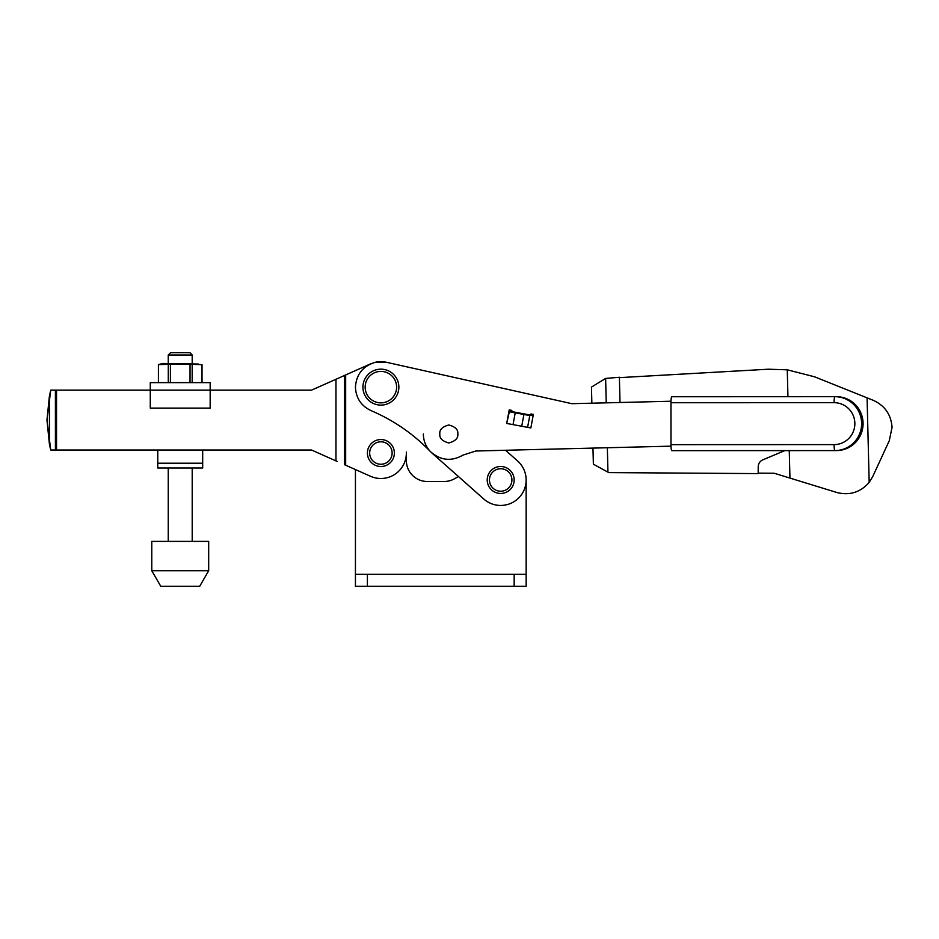 <?xml version="1.0" encoding="UTF-8"?>
<svg xmlns="http://www.w3.org/2000/svg" width="939" height="939" viewBox="0 0 939 939"><rect width="100%" height="100%" fill="white"/><g stroke="black" fill="none" stroke-linecap="round" stroke-linejoin="round"><path stroke-width="1.41" d="M526.145 574.328L526.145 586.3L355.435 586.3L355.435 574.328L526.145 574.328L526.145 481.414A25.459 25.459 0 0 0 526.133 480.733M50.753 390.131L49.45 395.73L46.95 420.085L50.753 390.131L150.275 390.131L150.275 408.101L210.172 408.101L210.172 390.131L150.275 390.131L150.275 382.643L210.172 382.643L210.172 390.131L311.572 390.131L344.402 375.518L344.402 464.652L370.529 476.284A25.459 25.459 0 0 0 406.352 453.032L406.352 452.07A25.482 25.482 0 0 1 406.352 454.535L406.352 460.521A20.963 20.963 0 0 0 427.315 481.496L444.159 481.496A20.963 20.963 0 0 0 454.64 478.679L458.408 476.507L431.928 453.021L483.796 499.032A25.459 25.459 0 0 0 519.737 496.872A25.459 25.459 0 0 0 517.577 460.943L505.546 450.262L517.577 460.943M370.529 363.886L345.669 374.954L345.669 465.216L355.435 469.559L355.435 574.328M394.368 453.032A13.475 13.475 0 0 0 380.894 439.546A13.475 13.475 0 0 0 367.407 453.032A13.475 13.475 0 0 0 380.894 466.507A13.475 13.475 0 0 0 394.368 453.032A13.475 13.475 0 0 1 380.894 466.507A13.475 13.475 0 0 1 367.407 453.032M398.864 387.138A17.97 17.97 0 0 0 380.894 369.168A17.97 17.97 0 0 0 362.923 387.138A17.97 17.97 0 0 0 380.894 405.108A17.97 17.97 0 0 0 398.864 387.138A17.97 17.97 0 0 1 380.894 405.108A17.97 17.97 0 0 1 362.923 387.138M50.753 450.027L46.95 420.085L49.45 444.429L50.753 450.027L311.572 450.027L337.23 461.46M49.45 395.73L49.45 444.429M345.669 374.954L337.23 378.71M606.23 402.831L605.632 378.429L591.464 387.091L591.863 403.195L571.874 403.688L386.434 362.29A25.459 25.459 0 0 0 375.33 362.301C362.982 365.999 356.351 374.274 355.435 387.138C355.963 398.03 361.128 405.836 370.952 410.578C393.558 420.226 413.395 433.9 430.449 451.6C440.485 460.544 451.354 461.706 463.044 455.086L475.85 451.002L670.998 446.166M439.839 433.971C439.323 429.722 442.316 426.729 448.819 424.991C455.321 426.729 458.314 429.722 457.809 433.971C458.314 438.22 455.321 441.213 448.819 442.962C442.316 441.213 439.323 438.22 439.839 433.971M521.708 426.247L530.84 427.949L527.601 427.351L529.796 415.566L523.915 414.475L521.708 426.247L506.696 423.442L509.231 409.897L511.579 410.343L512.541 411.74L529.619 414.921L531.016 413.97L533.364 414.404L530.84 427.949L533.152 415.59L529.619 414.921M571.874 403.688L670.986 401.235M386.434 362.29L375.33 362.301M512.541 411.74L509.008 411.071L506.696 423.442L509.337 411.752L523.915 414.475M619.388 377.642L768.337 369.215L787.269 369.813L814.524 376.785L873.247 400.307C884.855 405.625 891.123 414.639 892.05 427.374L889.303 440.649L872.812 476.413L869.174 482.376C860.453 492.353 849.666 495.722 836.813 492.494L774.252 473.256L758.172 473.15M787.938 396.704L787.269 369.813M784.804 450.614L762.808 459.84C759.827 461.272 758.301 463.631 758.219 466.929L758.172 473.596L608.789 472.599L593.378 464.206L592.979 448.103M605.632 378.429L619.388 377.267L620.01 402.491M789.945 478.092L789.265 450.614M607.944 472.141L607.345 447.75M671.808 450.65A5.986 0.833 -90 0 1 670.974 444.652L670.962 402.725A5.986 0.833 -90 0 1 671.796 396.739L836.367 396.681A26.949 26.691 90 0 1 863.07 423.63A26.949 26.691 90 0 1 836.391 450.591L671.808 450.65M198.446 364.05L162.705 363.475L158.421 364.625L158.456 382.643M202.026 364.625L202.026 382.643L201.991 364.625L180.229 364.003L158.456 364.625M168.281 382.643L168.281 364.625M170.405 364.625L170.405 382.643M192.178 364.625L192.178 382.643M190.042 382.643L190.042 364.625M157.764 450.027L157.764 467.998L202.683 467.998L202.683 463.209L157.764 463.209M202.683 450.027L202.683 463.209M189.913 352.7L170.546 352.7L168.245 354.989L192.202 354.989L189.913 352.7M208.681 570.736L199.69 586.3L160.769 586.3L151.778 570.736L151.778 541.38L208.681 541.38L208.681 570.736L151.778 570.736M514.161 479.982A13.475 13.475 0 0 0 500.687 466.507A13.475 13.475 0 0 0 487.212 479.982A13.475 13.475 0 0 0 500.687 493.456A13.475 13.475 0 0 0 514.161 479.982A13.475 13.475 0 0 1 500.687 493.456A13.475 13.475 0 0 1 487.212 479.982M423.36 433.971A25.459 25.459 0 0 0 430.449 451.6M367.407 574.328L367.407 586.3M514.161 574.328L514.161 586.3M392.126 453.032A11.233 11.233 0 0 0 380.894 441.8A11.233 11.233 0 0 0 369.661 453.032A11.233 11.233 0 0 0 380.894 464.253A11.233 11.233 0 0 0 392.126 453.032M396.61 387.138A15.728 15.728 0 0 0 380.894 371.41A15.728 15.728 0 0 0 365.165 387.138A15.728 15.728 0 0 0 380.894 402.866A15.728 15.728 0 0 0 396.61 387.138M55.413 390.131L55.413 450.027M56.54 390.131L56.54 450.027M335.962 379.274L335.962 460.896M515.229 412.843L513.023 424.628M869.174 482.376L867.073 397.831M834.09 444.605A20.963 20.764 90 0 0 854.854 423.63A20.963 20.764 90 0 0 834.078 402.678A5.986 0.833 -90 0 1 834.912 396.692A26.949 26.691 90 0 1 861.615 423.63A26.949 26.691 90 0 1 834.924 450.591A5.986 0.833 -90 0 1 834.09 444.605L670.974 444.652M834.078 402.678L670.962 402.725M511.919 479.982A11.233 11.233 0 0 0 500.687 468.749A11.233 11.233 0 0 0 489.454 479.982A11.233 11.233 0 0 0 500.687 491.214A11.233 11.233 0 0 0 511.919 479.982M836.367 396.681C852.976 398.394 861.896 407.632 863.117 424.381C861.216 440.344 852.307 449.088 836.391 450.591M158.421 382.643L158.421 364.625M168.245 541.38L168.245 467.998M168.245 363.475L168.245 354.989M192.202 541.38L192.202 467.998M192.202 363.475L192.202 354.989"/></g></svg>
